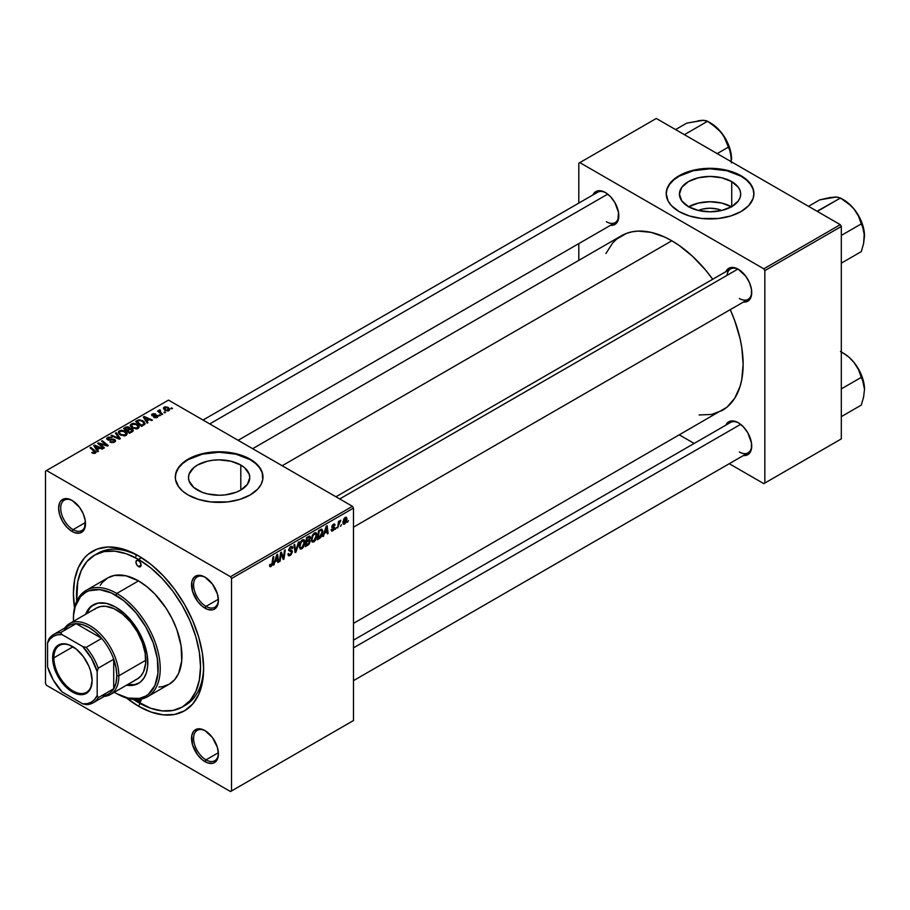 <?xml version="1.0" encoding="UTF-8"?>
<svg xmlns="http://www.w3.org/2000/svg" width="910" height="910" viewBox="0 0 910 910"><rect width="100%" height="100%" fill="white"/><g stroke="black" fill="none" stroke-linecap="round" stroke-linejoin="round"><path stroke-width="1.36" d="M698.38 210.472A19.406 11.204 180 0 1 721.744 210.472L717.489 209.061L710.062 208.208L702.634 209.061L698.38 210.472M731.469 206.775A30.633 17.688 0 0 0 688.654 206.775M731.731 181.613L731.731 206.627L721.789 210.46L710.062 211.802L698.334 210.46L688.404 206.627A30.633 17.688 180 0 1 679.429 194.114A30.633 17.688 180 0 1 698.334 177.78A30.633 17.688 180 0 1 731.731 181.613L738.363 187.346L740.114 190.668L740.694 194.114L740.114 197.572L738.363 200.882L731.731 206.627L731.731 181.613A30.633 17.688 180 0 1 740.694 194.114A30.633 17.688 180 0 1 721.789 210.46A30.633 17.688 180 0 1 688.404 206.627L681.761 200.882L679.429 194.114L681.761 187.346L688.404 181.613L698.334 177.78L710.062 176.426L721.789 177.78L731.731 181.613M753.912 193.875A43.851 25.321 0 0 0 741.07 176.221L741.07 175.744A43.851 25.321 180 0 1 753.912 193.637A43.851 25.321 180 0 1 726.84 217.035A43.851 25.321 180 0 1 679.053 211.541L689.393 215.966L701.508 218.468L718.616 218.468L730.73 215.966L741.07 211.541L748.737 205.58L753.07 198.585L753.912 193.637L753.07 188.7L748.737 181.704L743.959 177.587L737.885 174.072L726.84 170.25L710.062 168.327L697.333 169.419L689.393 171.319L682.25 174.072L673.605 179.577L669.555 183.957L667.053 188.7L666.211 193.637L668.099 200.985L671.387 205.58L679.053 211.541A43.851 25.321 180 0 1 666.211 193.637A43.851 25.321 180 0 1 693.284 170.25A43.851 25.321 180 0 1 741.07 175.744L741.07 176.221A43.851 25.321 0 0 0 693.477 170.682A43.851 25.321 0 0 0 666.211 193.875M197.47 490.058A30.633 17.688 180 0 1 188.495 477.557A30.633 17.688 180 0 1 207.412 461.211A30.633 17.688 180 0 1 240.797 465.044L240.797 490.058L236.156 492.264L225.111 494.903L219.139 495.245L207.412 493.891L202.111 492.264L193.659 487.385L189.087 481.003L188.495 477.557L189.087 474.099L193.659 467.729L197.47 465.044L207.412 461.211L213.156 460.21L219.139 459.868L230.856 461.211L240.797 465.044L244.608 467.729L249.181 474.099L249.772 477.557L247.44 484.325L240.797 490.058L240.797 465.044A30.633 17.688 180 0 1 249.772 477.557A30.633 17.688 180 0 1 230.856 493.891A30.633 17.688 180 0 1 197.47 490.058M262.979 477.318A43.851 25.321 0 0 0 250.136 459.652L250.136 459.175A43.851 25.321 180 0 1 262.979 477.079A43.851 25.321 180 0 1 235.917 500.466A43.851 25.321 180 0 1 188.131 494.983L198.46 499.408L210.574 501.911L227.693 501.911L239.808 499.408L250.136 494.983L257.803 489.011L261.09 484.427L262.774 479.559L262.137 472.142L259.646 467.387L255.596 463.008L246.951 457.502L239.808 454.75L231.868 452.85L219.139 451.758L206.399 452.85L198.46 454.75L191.316 457.502L182.671 463.008L178.622 467.387L175.493 474.599L175.493 479.559L178.622 486.759L182.671 491.138L188.131 494.983A43.851 25.321 180 0 1 175.289 477.079A43.851 25.321 180 0 1 202.35 453.692A43.851 25.321 180 0 1 250.136 459.175L250.136 459.652A43.851 25.321 0 0 0 202.543 454.124A43.851 25.321 0 0 0 175.289 477.318M205.501 730.935A17.54 10.124 -120 0 0 193.602 738.67A17.54 10.124 -120 0 0 206.013 759.861L204.977 761.647A18.996 10.966 60 0 1 191.544 738.374A18.996 10.966 60 0 1 204.977 730.616L202.35 729.399L197.504 728.921L193.807 731.06L191.794 735.496L192.556 744.903L197.504 754.72L202.35 759.839L207.594 762.864L212.439 763.342L214.476 762.591L217.388 759.236L218.411 753.889L217.388 747.36L212.439 737.544L204.977 730.616A18.996 10.966 60 0 1 218.411 753.889A18.996 10.966 60 0 1 204.977 761.647L206.013 759.861A17.54 10.124 60 0 1 194.547 744.403A17.54 10.124 60 0 1 197.243 730.343A17.54 10.124 60 0 1 205.501 730.935M72.584 500.727A17.54 10.124 -120 0 0 60.697 508.462A17.54 10.124 -120 0 0 73.096 529.643L72.061 531.44A18.996 10.966 60 0 1 58.627 508.167A18.996 10.966 60 0 1 72.061 500.409L69.444 499.192L64.599 498.714L60.89 500.853L59.65 502.82L58.627 508.167L59.65 514.696L62.562 521.407L66.919 527.288L72.061 531.44L74.688 532.657L79.523 533.135L83.231 530.996L84.471 529.029L85.244 520.509L83.231 513.752L79.523 507.336L72.061 500.409A18.996 10.966 60 0 1 85.494 523.682A18.996 10.966 60 0 1 72.061 531.44L73.096 529.643A17.54 10.124 60 0 1 61.641 514.196A17.54 10.124 60 0 1 64.326 500.136A17.54 10.124 60 0 1 72.584 500.727M205.501 577.463A17.54 10.124 -120 0 0 193.602 585.198A17.54 10.124 -120 0 0 206.013 606.379L204.977 608.176A18.996 10.966 60 0 1 191.544 584.903A18.996 10.966 60 0 1 204.977 577.145L202.35 575.928L197.504 575.45L193.807 577.588L191.794 582.025L192.556 591.432L197.504 601.248L202.35 606.367L207.594 609.393L212.439 609.871L214.476 609.12L217.388 605.764L218.411 600.418L217.388 593.889L212.439 584.072L204.977 577.145A18.996 10.966 60 0 1 218.411 600.418A18.996 10.966 60 0 1 204.977 608.176L206.013 606.379A17.54 10.124 60 0 1 194.547 590.931A17.54 10.124 60 0 1 197.243 576.872A17.54 10.124 60 0 1 205.501 577.463M85.46 522.511L73.096 529.643L85.46 522.511M218.377 752.718L206.013 759.861L218.377 752.718M218.377 599.246L206.013 606.379L218.377 599.246M335.949 496.78L730.537 268.973A17.54 10.124 60 0 1 738.806 269.565A17.54 10.124 -120 0 0 726.999 275.366M725.85 271.68A18.996 10.966 60 0 1 738.283 269.246L735.655 268.029L730.81 267.551L727.101 269.69L725.85 271.68M592.945 194.945A18.996 10.966 60 0 1 605.366 192.511L602.75 191.293L597.904 190.816L594.196 192.954L592.945 194.945M725.85 425.152A18.996 10.966 60 0 1 738.283 422.718L735.655 421.501L730.81 421.023L727.101 423.161L725.85 425.152M94.674 555.077A87.701 50.63 60 0 1 138.513 559.423L141.55 557.671L138.513 559.423L126.422 553.815L114.785 551.176L104.07 551.596L94.674 555.077L86.962 561.481L81.229 570.547L77.703 581.945L76.713 601.214A87.701 50.63 60 0 1 94.674 555.077L97.768 553.291A87.701 50.63 60 0 1 140.083 556.772A87.701 50.63 -120 0 0 96.244 554.236M125.819 697.435L138.513 706.217L140.083 703.51L138.513 706.217A92.081 53.167 60 0 1 126.558 698.027M74.518 607.88A92.081 53.167 60 0 1 138.513 555.839L132.132 552.518L119.619 548.173L107.824 547.001L97.211 549.06L88.19 554.27L84.38 558.001L78.362 567.521L74.654 579.488L73.403 593.434L74.654 608.824M252.639 448.687L621.393 235.781A100.851 58.229 -120 0 1 671.819 240.786L678.814 245.211L692.521 256.279L705.443 269.917L712.712 279.268A100.851 58.229 -120 0 0 671.819 240.786L282.18 465.738L671.819 240.786L664.835 237.146L651.116 232.38L638.206 231.094L632.2 231.788L626.581 233.358L616.696 239.057L612.521 243.141L605.935 253.571M699.107 414.96L711.438 414.471L722.244 410.467A100.851 58.229 -120 0 0 730.252 309.65L734.711 320.616L740.069 338.622L741.764 347.449L743.14 364.296L741.764 379.572L740.069 386.432L734.711 398.262L726.953 407.191L353.489 623.373M353.489 640.139L730.537 422.445A17.54 10.124 60 0 1 738.806 423.036M203.044 420.045L597.631 192.237A17.54 10.124 60 0 1 605.889 192.829M45.5 471.107L45.5 683.535L45.5 471.107L168.487 400.104L352.454 506.313L230.503 576.724L46.535 470.515L230.503 576.724L231.538 578.521L231.538 790.949L353.489 720.538L353.489 508.11L231.538 578.521L231.538 790.949L230.503 791.541L46.535 685.332L45.5 683.535L46.535 685.332L230.503 791.541L231.538 790.949L353.489 720.538L230.503 791.541L353.489 720.538L353.489 508.11L352.454 506.313L353.489 508.11L231.538 578.521L230.503 576.724L352.454 506.313L168.487 400.104L45.5 471.107M316.942 535.205L315.463 540.199L313.791 541.882L312.073 541.95L311.357 538.686L312.733 534.659L315.542 532.612L316.646 533.442L316.942 535.205L316.066 532.771L314.45 532.93L312.301 535.433L311.311 539.698L312.232 542.053L313.791 541.882L311.357 540.472L313.791 541.882L316.942 535.205L316.111 534.727L316.942 535.205M324.563 533.271L322.857 536.536L326.224 526.242L327.134 525.707L328.135 533.487L327.373 533.931L327.134 531.793L324.563 533.271L327.134 531.793L327.373 533.931L328.135 533.487L327.134 525.707L326.224 526.242L322.857 536.536L323.676 536.058L323.118 535.74L323.676 536.058L324.028 532.964L324.563 533.271M271.066 566.543L269.769 566.486L269.656 564.757L270.406 564.211L270.793 565.656L271.737 564.871L272.977 556.977L273.739 556.545L272.534 564.587L271.066 566.543L272.841 563.176L273.739 556.545L272.977 556.977L272.101 563.392L271.112 565.542L270.406 564.211L269.656 564.757L271.066 566.543L269.587 565.69L271.066 566.543L269.986 566.702M292.417 551.756L291.007 554.884L288.424 555.76L287.913 553.985L288.663 553.451L288.902 554.645L289.812 554.713L291.644 552.597L291.473 551.653L288.709 550.539L289.915 547.217L291.507 546.318L292.645 546.99L292.792 548.025L292.042 548.548L290.927 547.501L289.414 549.413L291.951 550.425L292.417 551.756L289.414 549.549L290.665 547.638L292.042 548.548L292.792 548.025L292.178 546.421L290.688 546.648L288.663 550.027L291.666 552.279L290.199 554.52L288.857 554.577L288.663 553.451L287.913 553.985L288.504 555.817L290.154 555.521L287.913 554.236L290.154 555.521L292.417 551.756L288.686 549.606L292.417 551.756M299.185 541.848L296.023 552.029L295.067 552.586L293.953 544.862L294.715 544.43L295.659 551.039L298.378 542.314L299.185 541.848L298.378 542.314L295.659 551.039L294.715 544.43L293.953 544.862L295.067 552.586L296.023 552.029L294.885 551.369L296.023 552.029L299.185 541.848M304.918 542.144L303.428 547.137L301.767 548.821L300.141 548.957L299.288 546.136L300.698 541.609L303.519 539.55L304.623 540.381L304.918 542.144L304.031 539.71L302.416 539.869L300.266 542.371L299.276 546.637L300.209 549.003L301.767 548.821L299.333 547.422L301.767 548.821L304.918 542.144L304.088 541.666L304.918 542.144M348.405 520.588L347.483 522.317L348.405 520.588M310.276 541.2L309.013 544.316L305.294 546.671L306.511 537.617L310.139 536.411L309.366 540.039L310.276 541.2L309.366 540.039L310.367 537.423L309.366 536.104L306.511 537.617L305.294 546.671L308.194 544.999L307.341 544.51L308.194 544.999L310.276 541.2L308.376 540.108L310.276 541.2M275.048 561.857L273.341 565.121L276.708 554.827L277.618 554.292L278.608 562.073L277.857 562.516L277.618 560.378L275.048 561.857L277.618 560.378L277.857 562.516L278.608 562.073L277.618 554.292L276.708 554.827L273.341 565.121L274.16 564.655L273.603 564.325L274.16 564.655L274.513 561.55L275.048 561.857M280.894 555.657L280.121 561.208L279.359 561.641L280.599 552.575L281.395 552.12L283.465 558.012L284.466 550.345L285.228 549.902L284.011 558.967L283.215 559.423L281.133 553.553L280.894 555.657L281.133 553.553L283.215 559.423L284.011 558.967L285.228 549.902L284.466 550.345L283.465 558.012L281.395 552.12L280.599 552.575L279.359 561.641L280.121 561.208L279.472 560.833L280.121 561.208L280.894 555.657L280.223 555.282L280.894 555.657M332.923 530.826L331.604 531.053L331.126 529.7L331.888 529.154L332.4 530.212L333.64 529.438L333.856 528.187L332.036 527.709L331.809 526.56L332.764 524.74L334.323 523.978L335.073 525.138L334.323 525.684L333.333 525.059L332.537 526.355L334.493 527.299L334.379 529.279L332.923 530.826L334.698 528.039L332.537 526.355L333.333 525.059L334.323 525.684L335.073 525.138L334.652 524.08L333.367 524.285L331.786 526.924L333.947 528.551L332.958 530.052L331.888 529.154L331.126 529.7L332.923 530.826L331.126 529.791L331.604 531.042L332.923 530.826M320.627 537.628L317.317 539.732L318.546 530.666L321.674 529.165L322.845 531.099L322.026 535.467L320.627 537.628L322.868 531.599L321.264 529.211L318.546 530.666L317.317 539.732L319.467 538.492L318.614 538.003L319.467 538.492L320.627 537.628L319.899 537.207L320.627 537.628M347.006 518.939L346.084 522.511L343.912 524.297L342.877 522.886L343.9 518.802L346.016 517.176L347.006 518.939L346.426 517.289L345.254 517.415L342.877 522.659L343.457 524.194L344.662 524.046L342.888 523.023L344.662 524.046L347.006 518.939L346.107 518.416L347.006 518.939M341.455 524.604L340.522 526.333L341.455 524.604M338.759 524.922L337.621 528.016L338.509 521.419L339.271 520.986L339.077 522.351L340.806 520.202L338.759 524.922L340.806 520.202L339.077 522.351L339.271 520.986L338.509 521.419L337.621 528.016L338.759 524.922L338.088 524.535L338.759 524.922M336.382 527.538L335.449 529.256L336.382 527.538M160.501 415.449L158.875 415.199L160.501 415.449M165.575 412.526L163.948 412.275L165.575 412.526M138.184 428.451L139.128 426.244L136.841 424.037L133.178 423.264L130.505 424.651L130.46 426.005L131.768 427.552L136.466 428.963L138.184 428.451L139.253 426.87L137.137 424.197L131.415 423.787L130.357 425.652L132.576 428.075L138.184 428.451M147.977 422.684L146.885 421.034L149.456 419.555L151.674 420.557L152.425 420.113L144.201 416.507L143.279 417.042L147.158 423.161L147.977 422.684L146.885 421.034L149.456 419.555L151.674 420.557L152.425 420.113L144.201 416.507L143.279 417.042L147.158 423.161L147.977 422.684M129.959 428.803L129.186 427.211L129.186 429.736L129.186 427.211L126.558 426.835L126.558 427.677L126.558 426.835L125.432 427.347L125.432 428.326L125.432 427.347L123.578 428.417L129.595 433.296L133.144 431.044L132.712 429.395L129.959 428.803L129.675 427.552L127.969 426.767L123.578 428.417L129.595 433.296L133.315 430.498L132.325 429.122L130.107 428.337M120.325 438.654L116.252 432.648L115.433 433.114L118.926 438.267L111.782 435.23L111.02 435.674L119.358 439.212L120.325 438.654L116.252 432.648L115.433 433.114L118.926 438.267L111.782 435.23L111.02 435.674L119.358 439.212L120.325 438.654M95.459 453.112L95.209 450.916L95.209 453.248L95.209 450.916L90.795 447.345L90.795 448.402L90.795 447.345L90.033 447.788L94.287 451.246L94.663 453.43L94.663 452.6L93.013 452.543L93.013 453.339L92.456 452.134L92.456 453.089L92.456 452.134L91.796 452.623L92.388 453.043L94.754 453.408L96.107 452.008L90.795 447.345L90.033 447.788L95.015 452.077L94.06 452.782L92.456 452.134L92.069 452.85L95.459 453.112L96.13 452.224M104.422 447.834L99.304 443.716L107.516 446.048L108.301 445.593L102.295 440.702L101.533 441.145L106.663 445.274L98.451 442.92L97.666 443.386L103.66 448.277L104.422 447.834L99.304 443.716L107.516 446.048L108.301 445.593L102.295 440.702L101.533 441.145L106.663 445.274L98.451 442.92L97.666 443.386L103.66 448.277L104.422 447.834M98.462 451.28L97.37 449.62L99.941 448.141L102.159 449.142L102.91 448.698L94.685 445.104L93.764 445.627L97.643 451.747L98.462 451.28L97.37 449.62L99.941 448.141L102.159 449.142L102.91 448.698L94.685 445.104L93.764 445.627L97.643 451.747L98.462 451.28M114 440.03L113.75 442.465L113.75 441.577L111.782 441.998L111.782 442.681L110.519 441.486L110.519 442.305L110.519 441.486L109.86 441.976L114.546 442.101L115.49 441.191L115.24 439.985L113.522 439.109L108.927 439.53L107.846 438.825L109.086 437.744L112.021 437.585L108.609 437.107L106.993 438.017L106.914 439.257L108.677 440.167L113.83 439.939L114.467 440.827L113.545 441.691L109.86 441.976L113.466 442.556L115.581 440.759L114.683 439.564L108.256 439.314L108.483 438.006L111.873 437.494L107.653 437.505L106.697 438.677L107.551 439.78L113.181 439.78L114.478 440.69M126.16 435.389L127.093 433.183L124.511 430.828L121.155 430.202L118.482 431.59L118.425 432.944L119.745 434.502L124.431 435.913L126.16 435.389L127.229 433.82L125.114 431.147L119.392 430.726L118.334 432.603L120.541 435.025L126.16 435.389M153.744 417.406L156.509 417.747L158.158 416.2L156.611 415.188L153.096 415.392L152.937 414.403L155.621 413.936L153.051 413.675L151.651 414.63L152.084 415.688L157.146 416.211L156.395 417.144L153.744 417.406L157.316 417.406L157.567 415.495L153.369 415.472L152.937 414.403L155.621 413.936L152.311 414.004L152.232 415.779L156.873 415.961L156.702 416.996L153.744 417.406M144.747 424.344L142.893 420.693L142.893 421.637L142.893 420.693L138.422 419.954L137.41 421.41L137.41 420.431L135.601 421.478L141.619 426.358L144.917 424.117L143.996 421.466L139.617 419.76L135.601 421.478L141.619 426.358L145.1 423.468M169.055 410.626L169.817 409.159L167.952 407.282L165.142 406.793L163.425 407.942L164.892 410.274L168.145 410.967L169.851 409.454L168.157 407.396L164.198 407.134L163.368 408.283L165.176 410.444L169.055 410.626M162.685 414.198L159.91 411.729L159.944 409.818L158.966 410.319L159.204 411.388L157.544 411.081L161.923 414.641L162.685 414.198L160.956 412.765L159.944 409.818L159.204 411.388L157.544 411.081L161.923 414.641L162.685 414.198M172.536 408.51L170.898 408.26L172.536 408.51M203.612 666.803A87.701 50.63 60 0 1 185.469 705.182A87.701 50.63 60 0 1 183.888 706.035A87.701 50.63 -120 0 0 203.612 666.803M136.079 554.725L135.954 556.476M578.805 163.208L578.805 203.101L578.805 163.208L656.315 118.459L840.283 224.668L763.808 268.825L579.841 162.617L763.808 268.825L764.844 270.611L764.844 483.051L841.318 438.893L841.318 226.465L764.844 270.611L764.844 483.051L763.808 483.642L729.251 463.69L763.808 483.642L841.318 438.893L763.808 483.642L841.318 438.893L841.318 226.465L840.283 224.668L841.318 226.465L764.844 270.611L763.808 268.825L840.283 224.668L656.315 118.459L578.805 163.208M578.805 243.607L578.805 260.374L578.805 243.607M694.171 443.443L679.656 435.06L694.171 443.443M743.39 455.535L745.745 455.444L749.453 453.305L751.455 448.869L751.455 442.817L747.781 432.75L743.424 426.87L738.283 422.718A18.996 10.966 60 0 1 751.717 445.991A18.996 10.966 60 0 1 743.39 455.535M610.485 225.327L614.864 224.474L617.776 221.13L618.538 212.599L614.864 202.532L610.508 196.662L605.366 192.511A18.996 10.966 60 0 1 618.8 215.784A18.996 10.966 60 0 1 610.485 225.327M743.39 302.063L745.745 301.972L749.453 299.834L751.455 295.397L751.455 289.334L749.453 282.589L745.745 276.174L738.283 269.246A18.996 10.966 60 0 1 751.717 292.519A18.996 10.966 60 0 1 743.39 302.063M751.706 291.905A17.54 10.124 60 0 1 748.077 299.356A17.54 10.124 60 0 1 739.307 298.48A17.54 10.124 -120 0 0 751.706 291.905M618.789 215.169A17.54 10.124 60 0 1 615.171 222.62A17.54 10.124 60 0 1 606.401 221.744A17.54 10.124 -120 0 0 618.789 215.169M751.706 445.377A17.54 10.124 60 0 1 748.077 452.827A17.54 10.124 60 0 1 739.307 451.963A17.54 10.124 -120 0 0 751.706 445.377M138.513 706.217L151.219 712.098L163.436 714.873L174.697 714.43L184.559 710.778L192.658 704.056L198.676 694.535L202.384 682.568L203.635 668.622L202.384 653.232L198.676 636.989L192.658 620.518L184.559 604.445L174.697 589.396L163.436 575.95L151.219 564.621L138.513 555.839A92.081 53.167 60 0 1 203.635 668.622A92.081 53.167 60 0 1 138.513 706.217M218.4 599.804A17.54 10.124 60 0 1 214.783 607.254A17.54 10.124 60 0 1 206.013 606.379A17.54 10.124 -120 0 0 218.4 599.804M218.4 753.275A17.54 10.124 60 0 1 214.783 760.726A17.54 10.124 60 0 1 206.013 759.861A17.54 10.124 -120 0 0 218.4 753.275M85.483 523.068A17.54 10.124 60 0 1 81.866 530.519A17.54 10.124 60 0 1 73.096 529.643A17.54 10.124 -120 0 0 85.483 523.068M262.979 477.557L262.137 472.62L259.646 467.865L255.596 463.486L250.136 459.652L235.917 454.17L219.139 452.236L202.35 454.17L188.131 459.652L182.671 463.486L178.622 467.865L176.13 472.62L175.289 477.557M753.912 194.114L753.07 189.178L750.579 184.434L746.518 180.055L741.07 176.221L726.84 170.727L710.062 168.805L693.284 170.727L679.053 176.221L673.605 180.055L669.555 184.434L667.053 189.178L666.211 194.114M731.731 206.911L721.789 203.078L710.062 201.736L698.334 203.078L688.404 206.911M98.451 444.023L98.451 442.92L98.451 444.023M102.17 444.603L102.17 443.932L102.17 444.603M104.866 445.331L104.866 444.683L104.866 445.331M102.295 441.771L102.295 440.702L102.295 441.771M99.304 444.717L99.304 443.716L99.304 444.717M100.782 445.923L100.782 444.842L100.782 445.923M94.685 447.083L94.685 445.104L94.685 447.083M97.37 451.314L97.37 449.62L97.37 451.314M96.938 448.903L95.789 447.083L95.789 448.823L94.913 445.877L94.913 447.436L94.913 445.877L98.985 447.709L98.985 448.687L98.985 447.709L96.938 448.903L96.938 450.632L96.938 448.903L94.913 445.877L98.985 447.709L96.938 448.903M95.015 453.328L94.663 452.6M107.653 439.837L107.653 437.505L107.653 439.837M108.256 439.314L108.483 438.006M109.189 440.224L109.189 439.53L109.189 440.224M111.236 440.008L111.236 439.212L111.236 440.008M114.683 442.01L114.683 439.564L114.683 442.01M111.782 435.992L111.782 435.23L111.782 435.992M116.787 438.12L116.787 437.312L116.787 438.12M118.926 439.018L118.926 438.267L118.926 439.018M116.252 434.332L116.252 432.648L116.252 434.332M119.392 434.218L119.392 430.726L119.392 434.218M125.114 432.113L125.114 431.147L125.114 432.113M119.483 432.58L120.427 431.124L122.873 430.976L125.921 433.114L125.364 435.731L125.364 434.878L122.725 435.151L120.359 433.933L119.483 432.58L120.211 431.226L124.283 431.533L126.092 433.763L125.364 434.878L121.326 434.605L121.326 435.401L119.483 432.58L119.483 434.298L119.472 432.364L119.472 434.286M132.325 431.727L132.325 429.122L132.325 431.727M126.922 430.066L125.045 428.553L125.045 429.611L125.045 428.553L126.331 427.802L128.469 427.666L129.061 429.804L129.061 428.485L128.139 430.339L128.139 429.361L126.922 430.066L126.922 431.124L126.922 430.066L125.045 428.553L128.469 427.666L128.947 428.735L126.922 430.066M129.652 432.284L127.616 430.646L127.616 431.704L127.616 430.646L129.22 429.725L131.552 429.543L131.768 432.045L131.768 431.022L131.063 432.455L131.063 431.476L129.652 432.284L129.652 433.262L129.652 432.284L127.616 430.646L130.175 429.315L131.552 429.543L131.768 431.022L129.652 432.284M128.469 427.666L129.061 428.485M154.302 417.679L154.302 416.86L154.302 417.679M156.702 417.69L156.702 416.996L156.702 417.69M156.873 415.961L156.702 416.996M151.583 414.926L152.232 415.779M152.311 415.813L152.311 414.004L152.311 415.813M152.869 415.278L152.937 414.403M153.369 416.109L153.369 415.472L153.369 416.109M154.45 416.018L154.45 415.392L154.45 416.018M156.236 415.79L156.236 415.165L156.236 415.79M157.567 417.246L157.567 415.495L157.567 417.246M158.181 416.348L157.567 415.495M144.201 418.498L144.201 416.507L144.201 418.498M146.885 422.729L146.885 421.034L146.885 422.729M146.453 420.306L145.304 418.498L145.304 420.238L144.428 417.292L144.428 418.85L144.428 417.292L148.501 419.123L148.501 420.101L148.501 419.123L146.453 420.306L146.453 422.047L146.453 420.306L144.428 417.292L148.501 419.123L146.453 420.306M141.676 425.345L137.069 421.603L137.069 422.661L137.069 421.603L139.23 420.5L142.096 421.091L143.962 423.309L142.643 425.766L142.643 424.788L141.676 425.345L141.676 426.324L141.676 425.345L137.069 421.603L139.787 420.42L142.779 421.546L143.894 423.662L141.676 425.345M131.415 427.268L131.415 423.787L131.415 427.268M137.137 425.163L137.137 424.197L137.137 425.163M133.361 427.666L131.506 425.63L131.506 427.347L132.234 424.287L136.307 424.595L138.115 426.813L137.387 428.792L137.387 427.927L133.361 427.666L133.361 428.462L131.506 425.63L133.213 423.958L136.307 424.595L138.104 426.631L136.659 428.212L133.361 427.666M164.198 409.762L164.198 407.134L164.198 409.762M168.157 408.385L168.157 407.396L168.157 408.385M165.847 409.966L164.824 407.532L167.394 407.828L168.407 410.239L168.407 410.899L168.407 410.239L165.847 409.966L165.847 410.763L164.392 408.488L165.29 407.361L167.269 407.748L168.816 409.375L167.781 410.444L165.847 409.966M164.357 409.887L164.824 407.532M168.839 410.74L168.839 409.568L168.407 410.239M164.721 412.878L164.721 411.832L164.721 412.878M158.306 411.707L158.306 410.649L158.306 411.707M159.204 412.435L159.204 411.388L159.204 412.435M159.239 410L159.204 411.388M160.467 410.455L159.944 409.818L160.467 410.455M159.648 412.799L159.921 410.581M160.956 413.857L160.956 412.765L160.956 413.857M159.648 415.802L159.648 414.755L159.648 415.802M171.671 408.863L171.671 407.816L171.671 408.863M131.552 429.543L131.768 431.022M131.506 425.63L131.495 427.336M308.615 536.411L310.367 537.423L308.615 536.411M308.422 537.491L307.136 538.231L306.75 541.052L307.136 538.231L306.488 537.856L308.422 537.491L307.58 537.002L309.616 537.89L309.195 539.3L306.75 541.052L306.101 540.676L306.75 541.052L309.389 538.947L309.434 537.275L308.422 537.491L309.616 537.89M308.206 541.2L306.613 542.121L306.192 545.181L306.613 542.121L305.953 541.746L308.206 541.2L307.364 540.711L309.525 541.609L308.353 543.896L306.192 545.181L305.544 544.794L306.192 545.181L309.286 542.678L309.389 541.018L308.206 541.2L309.525 541.609M300.027 546.25L300.857 542.678L300.289 542.337L300.857 542.678L302.393 540.859L301.654 540.438L303.53 540.767L304.167 542.485L301.813 547.809L300.675 547.9L299.31 545.829L300.88 547.991L302.882 546.762L304.133 543.168L303.496 540.745L301.176 542.121L300.027 546.25M294.465 548.457L295.409 549.003L294.465 548.457M294.772 550.527L295.659 551.039L294.772 550.527M287.913 554.031L288.857 554.577L287.913 554.031M287.913 554.099L288.857 554.577M290.415 551.449L288.697 550.459L291.473 551.653M290.7 546.637L292.804 547.843L290.7 546.637M290.54 546.728L292.792 548.025L290.54 546.728M290.665 547.638L292.053 548.355M288.766 549.174L289.414 549.549L288.766 549.174M289.699 550.129L289.414 549.549M288.697 549.549L289.573 550.061M291.917 550.402L290.995 550.243M271.112 565.542L270.338 564.973M272.181 562.801L272.841 563.176L272.181 562.801M277.755 561.584L278.608 562.073L277.755 561.584M276.765 559.889L277.618 560.378L276.765 559.889M275.457 560.64L276.56 555.248L277.505 559.457L274.911 560.321L277.505 559.457L277.061 555.532L275.457 560.64M281.258 554.053L282.373 554.702L281.258 554.053M281.873 555.908L283.078 556.601L281.873 555.908M282.453 557.432L283.465 558.012L282.453 557.432M282.76 558.251L284.011 558.967L282.76 558.251M280.507 553.189L281.133 553.553L280.507 553.189M332.958 530.052L331.888 529.154M333.481 524.217L335.073 525.138L333.481 524.217M333.333 525.059L334.323 525.684M331.945 526.014L332.537 526.355L331.945 526.014M331.854 526.355L332.707 526.89M333.231 526.981L332.616 526.799M327.27 532.987L328.135 533.487L327.27 532.987M326.28 531.303L327.134 531.793L326.28 531.303M324.972 532.054L326.076 526.663L327.02 530.871L324.426 531.736L327.02 530.871L326.576 526.947L324.972 532.054M322.095 529.301L321.264 529.211M322.038 531.121L322.868 531.599L322.038 531.121M321.207 530.257L319.16 531.292L318.227 538.231L319.16 531.292L318.511 530.917L321.207 530.257L320.24 529.688L321.594 530.325L322.106 531.975L319.194 537.673L317.567 537.856L319.933 537.196L321.628 534.739L322.026 531.042L320.365 529.62M312.062 539.3L312.892 535.728L312.312 535.399L312.892 535.728L314.416 533.92L313.688 533.499L315.554 533.817L316.191 535.546L313.848 540.87L312.699 540.961L311.334 538.891L312.915 541.052L314.905 539.823L316.179 535.876L315.19 533.704L313.04 535.455L312.062 539.3M345.22 518.199L343.627 522.283L344.185 523.409L345.413 522.488L346.255 519.621L345.709 518.086L346.255 519.371L344.674 523.284L342.933 521.737L343.627 522.135L345.22 518.199L344.651 517.87L345.857 518.143L344.947 517.619M344.674 523.284L342.877 522.681M338.429 521.976L339.077 522.351L338.429 521.976M339.737 520.884L340.511 521.328L339.737 520.884M138.513 566.577A3.651 2.104 60 0 1 136.136 563.358A3.651 2.104 60 0 1 136.693 560.435A3.651 2.104 60 0 1 138.513 560.617L140.345 562.539L141.107 565.087L138.513 566.577L136.693 564.655L135.931 562.107L136.693 560.435L138.513 560.617A3.651 2.104 60 0 1 140.902 563.836A3.651 2.104 60 0 1 140.345 566.759L138.513 566.577L141.107 565.087L140.345 566.759A3.651 2.104 60 0 1 138.513 566.577M140.902 698.698L141.107 699.949L138.513 701.439A3.651 2.104 60 0 1 136.739 699.597M93.65 604.627A45.307 26.162 -120 0 0 86.632 613.727L90.17 607.63L94.162 604.32M85.597 614.33A45.307 26.162 60 0 1 93.127 604.911A45.307 26.162 60 0 1 115.775 607.163L125.079 614.125L136.102 627.297L144.042 643.029L147.204 655.075L147.67 666.188L146.442 672.592L144.042 677.904L140.549 681.92L136.102 684.491L130.881 685.503L126.524 685.207A45.307 26.162 60 0 0 138.434 683.399L138.434 683.399A45.307 26.162 60 0 0 145.384 647.09A45.307 26.162 60 0 0 115.775 607.163L106.481 603.387L97.984 603.114L91.011 606.39L87.519 610.405L85.597 614.33M73.403 619.096A61.391 35.444 60 0 1 86.12 590.397A61.391 35.444 60 0 1 116.81 593.434L115.775 595.22A59.923 34.603 60 0 1 158.158 668.622A59.923 34.603 60 0 1 115.775 693.09L116.81 693.682A61.391 35.444 -120 0 0 160.217 668.622A61.391 35.444 -120 0 0 116.81 593.434A61.391 35.444 60 0 1 156.918 647.533A61.391 35.444 60 0 1 147.511 696.719A61.391 35.444 60 0 1 116.81 693.682L128.082 698.084L139.321 698.436L145.748 696.059L148.535 694.114L154.927 685.48L157.953 673.298L157.339 658.601L153.153 642.665L145.748 626.854L135.761 612.532L124.044 600.941L111.623 593.058L99.565 589.589L88.896 590.806L85.813 592.262L80.546 596.63L75.234 606.538L73.608 615.012L73.426 621.348A59.923 34.603 60 0 1 73.403 619.687A59.923 34.603 60 0 1 115.775 595.22L116.81 593.434L138.513 580.899L116.81 593.434A61.391 35.444 -120 0 0 73.403 618.493L73.403 619.687M147.511 696.719L169.214 684.195A61.391 35.444 -120 0 0 178.622 634.998A61.391 35.444 -120 0 0 138.513 580.899L146.988 586.757L155.132 594.31L166.052 608.176L172.07 618.607L176.802 629.504L181.09 645.827L181.716 660.887L178.622 673.366L174.606 679.713L169.214 684.195L162.64 686.629L158.977 687.05M138.513 559.423A87.701 50.63 60 0 1 195.809 636.704A87.701 50.63 60 0 1 182.364 706.979A87.701 50.63 60 0 1 138.513 702.634A87.701 50.63 60 0 1 133.44 699.46L150.616 708.242L162.253 710.881L172.968 710.46L182.364 706.979L190.076 700.575L195.809 691.509L199.335 680.111L200.53 666.825L199.335 652.174L195.809 636.704L190.076 621.018L182.364 605.707L172.968 591.386L162.253 578.578L150.616 567.783L138.513 559.423M94.447 609.45L96.346 608.119A40.927 23.626 60 0 1 116.81 610.144A40.927 23.626 60 0 1 143.553 646.202A40.927 23.626 60 0 1 137.274 678.996L135.169 679.986M141.016 699.142A3.651 2.104 60 0 1 140.345 701.621A3.651 2.104 60 0 1 138.513 701.439L141.107 699.949L140.663 701.36L139.503 701.781L136.693 699.517M100.237 585.301L102.421 582.343L107.824 577.861L114.398 575.427L125.921 575.791L138.513 580.899A61.391 35.444 -120 0 0 107.824 577.861L86.12 590.397M114.353 692.237L115.775 693.09A59.923 34.603 60 0 1 114.353 692.237M138.946 683.091A45.307 26.162 -120 0 1 127.559 684.616L134.612 684.593L139.469 682.796M69.478 623.634A40.927 23.626 60 0 1 101.021 634.6A40.927 23.626 60 0 1 118.88 675.777L145.748 660.262L118.88 675.777A40.927 23.626 -120 0 0 97.347 631.039A40.927 23.626 -120 0 0 64.792 628.025A40.927 23.626 60 0 1 69.478 623.634L96.346 608.119L100.737 606.492L105.742 606.288L113.977 608.665L122.463 614.045L130.46 621.962L137.274 631.745L142.335 642.54L145.202 653.426L145.611 663.458L143.553 671.785L140.879 676.016L137.274 678.996L110.406 694.512A40.927 23.626 60 0 1 104.252 696.378A40.927 23.626 -120 0 0 118.88 675.777L116.81 675.777A39.46 22.784 60 0 1 113.716 688.756A39.46 22.784 60 0 1 101.692 695.695M851.123 205.831L854.103 209.095A29.416 16.983 -120 0 0 843.695 199.87L840.476 198.016L847.824 202.941L854.103 209.095L858.551 216.261L861.281 223.894L841.318 235.417L861.281 223.894L863.601 229.286L864.5 235.906L863.601 243.573L861.281 251.626L841.318 263.149L861.281 251.626L863.601 243.573L864.318 232.664L862.919 225.794L860.2 218.798L856.367 212.155L851.658 206.297L846.414 201.645L840.476 198.016L851.123 205.831M818.238 211.939L817.976 211.006L840.476 198.016L817.055 211.256L817.976 211.006L818.238 211.939M835.733 197.106L819.683 199.87L808.512 206.32L819.683 199.87L830.33 197.47L837.746 197.129L843.695 199.87M840.476 198.016L835.755 196.981L831.035 197.527M864.5 236.111L864.5 235.906A29.416 16.983 -120 0 0 854.103 209.095L858.551 216.261L862.578 226.442L864.5 235.906A29.416 16.983 -120 0 1 864.5 236.031M737.851 269.098L339.714 498.953L737.851 269.098M740.649 424.333L353.489 647.852L740.649 424.333M851.123 359.313L854.103 362.578A29.416 16.983 -120 0 0 843.695 353.353L849.087 357.277L854.103 362.578L858.551 369.733L861.281 377.366L841.318 388.888L861.281 377.366L863.601 382.769L864.5 389.378L863.601 397.044L861.281 405.109L841.318 416.632L861.281 405.109L863.601 397.044L864.5 389.378L862.919 379.277L860.2 372.281L854.103 362.578L858.551 369.733L862.578 379.914L864.5 389.378A29.416 16.983 -120 0 0 854.103 362.578L851.123 359.313M844.253 353.831L840.476 351.488L844.253 353.831M209.732 423.912L607.732 194.126L209.732 423.912M685.071 134.27L707.57 121.28L718.217 129.095L723.643 135.84L730.684 152.55L731.356 162.924L730.878 152.539L727.283 142.062L723.45 135.408L718.752 129.561L710.79 123.134L707.57 121.28L685.071 134.27L685.321 135.203L685.071 134.27M717.205 153.608L728.364 147.158L717.205 153.608M702.827 120.37L686.766 123.134L675.595 129.584L686.766 123.134L702.85 120.245L706.387 120.757L711.336 123.612L721.186 132.359A29.416 16.983 -120 0 0 710.79 123.134M731.583 159.375L731.583 159.17A29.416 16.983 -120 0 0 721.186 132.359L725.634 139.526L729.661 149.706L731.583 159.17A29.416 16.983 -120 0 1 731.583 159.295M707.57 121.28L702.85 120.245L698.118 120.791M72.686 646.612A27.038 15.607 -120 0 0 53.872 657.816L52.632 657.816A27.914 16.118 60 0 1 72.368 646.418A27.914 16.118 60 0 1 92.115 680.612L90.613 688.472L88.782 691.361L83.345 694.501L79.921 694.637L72.368 692.01L64.815 685.913L61.402 681.84L55.954 672.41L53.008 662.491L53.008 653.596L55.954 647.078L61.402 643.927L64.815 643.791L68.523 644.633L76.224 649.08L83.345 656.599L88.782 666.029L90.613 671.023L92.115 680.612A27.914 16.118 60 0 1 72.368 692.01A27.914 16.118 60 0 1 52.632 657.816L53.872 657.816A27.038 15.607 60 0 1 59.468 645.44A27.038 15.607 60 0 1 72.686 646.612M72.982 646.783L53.872 657.816L72.982 646.783M64.098 630.584A39.46 22.784 60 0 1 76.121 623.646A39.46 22.784 60 0 1 101.692 638.41L95.482 632.154L88.907 627.445L82.332 624.556L76.121 623.646L101.692 638.41A39.46 22.784 60 0 1 113.716 659.227A39.46 22.784 60 0 1 116.81 675.777L116.025 667.735L113.716 659.227L113.716 688.756L116.025 682.921L116.81 675.777L118.88 675.777A40.927 23.626 60 0 1 110.406 694.512M53.679 634.441L69.171 625.488A39.46 22.784 -120 0 1 76.121 623.646L60.617 632.598L62.039 634.611A38.004 21.942 60 0 0 47.57 642.961L48.605 639.537A39.46 22.784 60 0 1 53.679 634.441A39.46 22.784 60 0 1 60.617 632.598A39.46 22.784 -120 0 0 48.605 639.537L47.57 642.961L47.57 666.825L53.371 680.191L62.039 691.896L82.708 703.828L86.188 704.647A39.46 22.784 -120 0 0 98.212 697.708L97.177 695.467L97.177 671.603L98.212 668.179L113.716 659.227L113.716 688.756L98.212 697.708A39.46 22.784 60 0 1 93.138 702.793A39.46 22.784 60 0 1 86.188 704.647L82.708 703.828L87.326 703.635L91.375 702.133L94.697 699.369L97.177 695.467L97.177 671.603L91.375 658.248L82.708 646.544L62.039 634.611L60.617 632.598L76.121 623.646L101.692 638.41L86.188 647.363L82.708 646.544L62.039 634.611L57.421 634.805L53.371 636.306L50.05 639.059L47.57 642.961L47.57 666.825A38.004 21.942 60 0 0 62.039 691.896L82.708 703.828A38.004 21.942 60 0 0 97.177 695.467L98.212 697.708L113.716 688.756A39.46 22.784 -120 0 1 108.643 693.852L93.138 702.793M113.716 659.227A39.46 22.784 -120 0 0 101.692 638.41L86.188 647.363A39.46 22.784 60 0 1 98.212 668.179L113.716 659.227M92.115 680.248A27.038 15.607 60 0 1 86.507 692.283A27.038 15.607 60 0 1 65.679 685.037A27.038 15.607 60 0 1 53.872 657.816A27.038 15.607 -120 0 0 72.834 690.849A27.038 15.607 -120 0 0 92.115 680.248M98.212 668.179A39.46 22.784 -120 0 0 86.188 647.363L82.708 646.544A38.004 21.942 60 0 1 97.177 671.603L98.212 668.179M114.478 440.713L114.478 442.135M107.835 438.768L107.835 439.928M126.092 433.786L126.092 435.424M129.061 428.451L129.061 429.804M132.166 430.362L132.166 431.818M157.191 416.405L157.191 417.462M152.584 414.869L152.584 415.938M143.962 423.309L143.962 425.004M138.115 426.835L138.115 428.485M309.354 537.207L308.285 536.593M309.263 540.904L308.137 540.256M303.519 540.756L302.211 540.005M300.675 547.9L299.299 547.115M291.678 547.49L290.461 546.785M289.63 550.095L288.697 549.56M270.577 565.611L269.61 565.053M332.207 530.155L331.263 529.609M333.742 528.073L331.786 526.947M334.038 524.956L333.128 524.433M315.542 533.817L314.234 533.055M312.699 540.961L311.322 540.165M185.469 705.182L182.364 706.979M860.803 220.083L855.548 210.995M748.077 299.356L353.489 527.163M353.489 680.646L750.705 451.314M840.476 351.488L843.695 353.353M860.803 373.566L855.548 364.466M238.124 440.303L615.171 222.62M722.631 134.259L727.886 143.348"/></g></svg>
